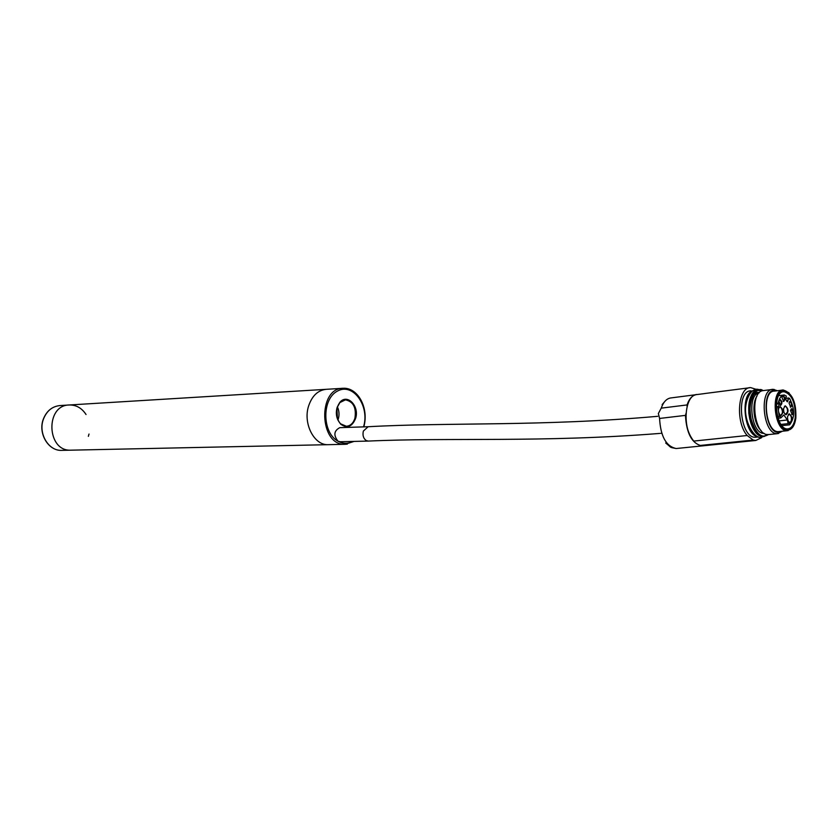 <?xml version="1.0" encoding="UTF-8"?>
<svg xmlns="http://www.w3.org/2000/svg" width="838" height="838" viewBox="0 0 838 838"><rect width="100%" height="100%" fill="white"/><g stroke="black" fill="none" stroke-linecap="round" stroke-linejoin="round"><path stroke-width="1.26" d="M749.392 387.795L704.695 393.535M704.528 393.588L697.614 394.478C684.625 393.766 681.65 428.176 693.749 441.081L747.182 435.509C735.198 422.174 737.922 386.81 750.68 387.627L755.845 389.23M761.669 437.656L755.761 440.474L753.215 440.055L699.866 445.481L703.794 445.732M756.662 437.122L755.509 437.247C740.143 438.63 735.513 390.141 751.047 390.843M747.182 435.509L753.215 440.055M688.888 401.444L687.045 406.482M685.976 413.417L685.861 414.161C685.652 425.128 688.239 434.053 693.634 440.945M685.861 414.161L685.453 415.376C686.479 433.518 691.999 443.7 702.014 445.921L703.354 445.785M685.453 415.376L659.579 418.445L658.354 413.543L661.234 408.148L687.066 404.932L687.108 406.095M696.734 394.572C692.439 395.159 689.224 398.616 687.066 404.932M756.285 432.796L753.069 428.197L749.748 419.063L748.805 413.071L749.015 403.769L751.728 395.117M757.164 390.351L761.344 390.697M764.109 433.351C751.393 434.576 746.543 394.509 759.197 392.823M761.155 430.648C753.833 424.238 751.382 404 756.976 396.112M769.211 434.524L767.063 434.545C753.687 433.529 749.717 392.226 762.821 390.655L772.091 389.481M782.357 431.235L777.444 433.665C763.041 434.964 758.579 388.633 773.149 389.345L777.434 390.738M781.529 431.319L779.413 432.157C764.989 435.634 760.37 387.659 775.37 390.55L776.617 390.843M779.455 431.539L778.481 431.633C765.314 432.827 761.229 390.445 774.542 391.105L782.367 390.12M793.146 426.542L787.301 430.711C774.176 431.905 770.059 389.314 783.331 389.995L789.05 392.844M795.838 418.172C794.791 425.17 792.339 429.129 788.495 430.072C774.972 433.173 770.593 387.931 784.64 390.487C792.664 393.944 796.393 403.172 795.838 418.172M795.231 417.691C794.141 424.751 791.606 428.49 787.636 428.909C775.642 429.999 771.871 391.063 784.012 391.692C791.92 394.185 795.66 402.858 795.231 417.691M778.041 418.235L780.827 417.921L783.823 414.946L787.395 419.985L788.076 423.64L780.995 424.405M783.582 408.504L785.29 405.843C788.61 408.755 788.893 411.72 786.159 414.747C784.316 414.035 783.467 411.95 783.582 408.504M781.906 397.285L783.048 395.505C785.311 397.453 785.51 399.464 783.666 401.528L781.906 397.285M790.506 410.484L791.648 408.693C793.869 410.641 794.068 412.642 792.235 414.674L790.506 410.484M787.552 416.517L789.26 413.846C792.549 416.758 792.832 419.723 790.098 422.729C788.275 422.017 787.427 419.943 787.552 416.517M780.147 415.177C777.832 411.531 777.832 408.672 780.147 406.608C783.499 409.52 783.792 412.506 781.016 415.554L780.147 415.177M789.029 403.026L790.161 401.234C792.392 403.183 792.591 405.183 790.758 407.226L789.029 403.026M778.9 401.182L780.063 399.391C782.325 401.36 782.524 403.371 780.66 405.435L778.9 401.182M788.076 423.64L789.166 423.085L789.616 424.824C794.979 417.795 794.958 408.975 789.564 398.354L789.48 398.972L788.726 398.008L787.563 401.811C785.772 400.543 785.384 398.647 786.39 396.123L784.253 394.97C781.267 395.274 779.256 397.998 778.219 403.162L778.952 403.748L778.617 407.205L777.863 406.608L779.267 416.664L780.052 415.899L780.827 417.921M789.616 424.824L781.938 425.652M776.449 403.371L778.219 403.162M778.952 403.748L776.376 404.052M777.863 406.608L776.25 406.807M777.612 416.842L779.267 416.664M785.416 414.475L787.521 412.024C787.615 408.682 786.777 406.723 784.997 406.147L784.431 406.325M783.101 401.287L783.289 401.308C784.902 399.433 784.714 397.6 782.734 395.808L782.42 395.892M791.68 414.443L792.999 412.045L791.03 409.07M789.365 422.457L790.988 421.598C791.952 417.89 791.282 415.407 788.967 414.15L788.401 414.328M780.272 415.271L780.681 415.334C782.954 413.511 782.985 410.819 780.786 407.268L779.277 407.09M790.203 406.996L791.491 405.383L791.187 402.91L789.543 401.622M780.094 405.204L780.293 405.225C781.917 403.34 781.728 401.496 779.738 399.705L779.413 399.789M786.997 401.58L788.726 398.008M785.772 398.312L788.579 397.966M788.17 398.081L785.772 398.375M342.763 388.308L326.401 389.303C318.084 390.12 312.165 395.641 308.646 405.875C302.78 423.316 314.103 445.481 328.161 444.674L328.685 444.664M71.356 450.163L70.863 450.174C46.582 451.546 45.095 404.88 69.428 404.974C76.31 404.911 81.852 408.096 86.042 414.517C81.852 408.096 76.31 404.911 69.428 404.974L60.168 405.54C52.365 406.273 46.792 410.777 43.461 419.073C37.909 433.194 48.384 451.054 61.593 450.373L62.085 450.362M326.401 389.303C318.084 390.12 312.176 395.641 308.646 405.875C312.165 395.641 318.084 390.12 326.401 389.303C318.084 390.12 312.176 395.641 308.646 405.875C302.78 423.316 314.103 445.481 328.161 444.674L70.863 450.174C46.582 451.546 45.095 404.88 69.428 404.974C45.095 404.88 46.582 451.546 70.863 450.174C46.582 451.546 45.095 404.88 69.428 404.974L325.888 389.335M89.017 434.042L88.346 436.347L89.017 434.042M355.595 418.466C352.117 426.804 347.162 428.721 340.741 424.227C335.148 417.01 334.896 409.656 339.987 402.156C347.456 393.357 359.701 406.325 355.595 418.466M367.913 426.731L339.767 427.663C333.933 430.784 333.346 435.289 338.007 441.197L340.165 441.731M657.683 416.318C540.751 426.626 448.885 422.237 368.102 426.731L363.346 431.099C362.435 435.289 363.378 438.431 366.175 440.526L368.207 441.081L340.029 441.741M337.41 418.864L336.939 408.012M337.944 420.1C339.547 415.564 339.348 411.112 337.358 406.734M337.012 407.771C335.483 414.182 336.677 419.534 340.605 423.829L346.335 426.259C350.389 425.934 353.248 423.274 354.914 418.277C356.506 407.677 353.343 401.538 345.434 399.852L339.872 402.575L337.012 407.771M308.646 405.875C302.78 423.316 314.103 445.481 328.161 444.674C314.103 445.481 302.78 423.316 308.646 405.875M757.95 436.745C744.123 435.435 739.755 393.357 753.142 390.644M756.421 435.896C752.849 435.111 749.444 429.622 746.229 419.429C744.071 405.728 745.935 396.447 751.822 391.597M659.579 418.445C660.564 436.336 666.095 446.361 676.172 448.529L677.523 448.393M695.865 394.708L671.448 397.861C666.922 398.239 663.518 401.664 661.234 408.148M764.256 436.347L763.188 436.451C747.863 437.834 743.201 389.146 758.694 389.869M768.498 434.618L764.13 436.357C748.805 437.729 744.144 389.021 759.626 389.754L763.104 390.602M768.32 434.629C761.512 438.787 755.855 433.843 751.361 419.786C746.281 400.805 757.133 385.113 762.989 390.623M779.068 420.906L787.395 419.985M347.309 444.13L345.057 444.308C319.205 445.942 317.351 387.879 343.266 388.277C357.491 387.397 369.181 407.436 363.839 426.867M363.524 426.877L363.535 426.856C369.998 406.21 353.102 382.379 337.609 391.011C321.719 398.794 321.981 432.733 338.007 441.197C342.993 443.889 347.938 443.972 352.829 441.437M755.761 440.474L702.454 445.868M758.369 436.944L755.509 437.247M702.014 445.921L676.172 448.529C668.619 447 672.369 448.288 665.686 443.009M662.125 404.628L664.524 401.8M764.633 436.315L759.553 437.436C755.227 437.342 745.391 425.222 745.495 409.154C745.988 397.945 751.34 391.011 753.257 390.571C754.713 389.094 756.798 388.822 759.511 389.754M749.738 406.639C750.712 397.882 753.498 393.085 758.118 392.257M768.415 434.618L762.81 436.441M757.961 434.388C748.68 427.967 745.391 402.271 752.734 393.525M777.444 433.665L768.121 434.629M775.37 390.55L774.113 389.398M779.413 432.157L778.397 433.581M787.301 430.711L778.481 431.633M788.495 430.072L788.087 430.648M784.012 391.692L783.132 391.796M778.68 395.662L783.52 395.065M785.562 414.559L786.159 414.747M789.511 422.541L790.098 422.729M70.863 450.174L61.593 450.373C48.206 450.991 37.846 433.204 43.325 419.157C46.635 410.85 52.249 406.315 60.168 405.54M354.086 441.406L345.057 444.308L328.161 444.674M661.737 433.236L660.627 433.34M659.705 433.435C541.537 442.799 449.639 437.352 368.144 441.081"/></g></svg>
